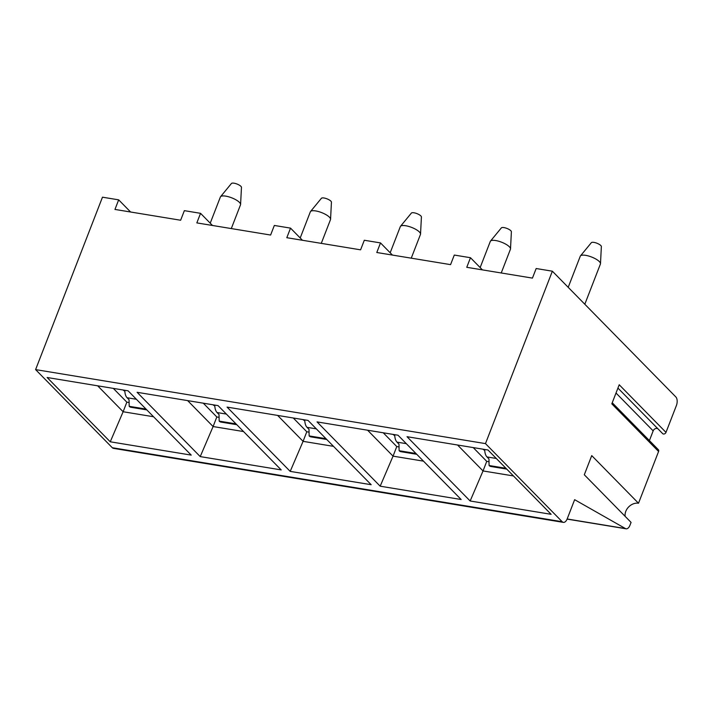 <?xml version="1.0" encoding="UTF-8"?>
<svg xmlns="http://www.w3.org/2000/svg" width="712" height="712" viewBox="0 0 712 712"><rect width="100%" height="100%" fill="white"/><g stroke="black" fill="none" stroke-linecap="round" stroke-linejoin="round"><path stroke-width="1.07" d="M625.145 516.36A10.796 8.491 135.5 0 1 628.838 506.757A10.796 8.491 135.5 0 1 638.504 503.242L591.734 455.609L584.303 474.771L631.072 522.394L629.96 525.269A6.479 3.471 -80.7 0 1 626.097 528.802A6.479 3.471 -80.7 0 1 625.456 528.571L574.637 499.682L567.215 518.834A6.479 3.471 -80.7 0 1 563.352 522.368L113.475 448.364A6.479 3.471 -80.7 0 1 112.3 447.723L35.6 369.608L102.475 197.188L118.673 199.85L130.608 212.007M612.24 402.743L658.324 449.664A2.163 1.7 135.5 0 1 658.582 451.479L638.504 503.242M649.406 440.586L653.171 430.867A3.24 2.545 135.5 0 1 658.004 428.882M118.673 199.85L114.961 209.435L180.643 220.239L184.355 210.654L200.553 213.324L196.832 222.9L270.613 235.04L274.334 225.455L290.532 228.125L286.811 237.701L360.592 249.832L364.304 240.255L380.502 242.917L376.79 252.502L450.571 264.633L454.283 255.056L470.481 257.717L466.761 267.303L532.442 278.107L536.163 268.522L552.361 271.192L675.822 396.922A6.479 3.471 -80.7 0 1 676.4 405.529L665.987 432.389A2.163 1.7 135.5 0 1 662.641 433.608A2.163 1.7 135.5 0 1 662.641 433.599L617.927 388.067L662.641 433.608M470.481 257.717L482.416 269.875M380.502 242.917L392.437 255.074M290.532 228.125L302.458 240.273M200.553 213.324L212.488 225.473M35.6 369.608L485.477 443.612L552.361 271.192M563.352 522.368A6.479 3.471 -80.7 0 1 562.177 521.718L485.477 443.612M658.582 451.479L611.813 403.846L619.217 384.756L665.987 432.389M487.996 450.011L551.133 514.313L470.151 500.99L407.015 436.696L487.996 450.011M398.017 435.219L461.154 499.512L380.172 486.189L317.036 421.896L398.017 435.219M308.038 420.418L371.175 484.712L290.202 471.388L227.066 407.095L308.038 420.418M218.068 405.618L281.204 469.911L200.223 456.597L137.087 392.294L218.068 405.618M128.089 390.817L191.225 455.11L110.253 441.796L47.117 377.493L128.089 390.817M513.459 475.945L483.03 470.943L470.151 500.99M488.886 461.714L486.741 461.367L483.03 470.943L457.558 445.009M473.213 447.581L486.741 461.367M506.722 469.092L490.862 466.485A9.719 5.207 -80.7 0 1 489.091 465.514L488.957 458.946L486.99 456.935A10.796 5.785 -80.7 0 1 484.747 450.411L483.377 449.583A10.796 5.785 -80.7 0 1 483.377 449.254M423.48 461.154L393.051 456.143L380.172 486.189M398.916 446.913L396.771 446.566L393.051 456.143L367.588 430.208M383.234 432.78L396.771 446.566M416.751 454.292L400.883 451.684A9.719 5.207 -80.7 0 1 399.12 450.714L398.987 444.146L397.011 442.134A10.796 5.785 -80.7 0 1 394.768 435.611L393.407 434.783A10.796 5.785 -80.7 0 1 393.407 434.453M333.51 446.353L303.081 441.342L290.202 471.388M308.937 432.122L306.792 431.766L303.081 441.342L277.609 415.408M293.264 417.98L306.792 431.766M326.772 439.491L310.913 436.883A9.719 5.207 -80.7 0 1 309.142 435.913L309.008 429.345L307.032 427.333A10.796 5.785 -80.7 0 1 304.798 420.81L303.428 419.982A10.796 5.785 -80.7 0 1 303.428 419.653M243.531 431.552L213.102 426.541L200.223 456.597M218.967 417.321L216.813 416.965L213.102 426.541L187.639 400.607M203.285 403.188L216.813 416.965M236.793 424.69L220.934 422.082A9.719 5.207 -80.7 0 1 219.171 421.112L219.029 414.544L217.062 412.542A10.796 5.785 -80.7 0 1 214.819 406.009L213.458 405.181A10.796 5.785 -80.7 0 1 213.458 404.852M153.561 416.751L123.123 411.741L110.253 441.796M128.988 402.52L126.843 402.164L123.123 411.741L97.66 385.806M113.306 388.387L126.843 402.164M146.823 409.889L130.955 407.282A9.719 5.207 -80.7 0 1 129.192 406.312L129.059 399.743L127.083 397.741A10.796 5.785 -80.7 0 1 124.849 391.208L123.479 390.381A10.796 5.785 -80.7 0 1 123.479 390.06M240.585 204.477L241.466 187.363A5.402 1.664 21.2 0 0 234.052 183.198A5.402 1.664 -158.8 0 0 231.445 183.474L220.551 196.699A10.796 3.329 -158.8 0 1 225.775 196.138A10.796 3.329 21.2 0 1 240.585 204.477A10.796 3.329 21.2 0 1 240.514 204.807L231.302 228.57M220.551 196.699A10.796 3.329 -158.8 0 0 220.382 196.993L210.227 223.176M510.513 248.871L511.385 231.765A5.402 1.664 21.2 0 0 503.98 227.591A5.402 1.664 -158.8 0 0 501.373 227.876L490.479 241.101A10.796 3.329 -158.8 0 1 495.694 240.54A10.796 3.329 21.2 0 1 510.513 248.871A10.796 3.329 21.2 0 1 510.442 249.209L501.23 272.972M490.479 241.101A10.796 3.329 -158.8 0 0 490.31 241.395L480.155 267.57M600.492 263.671L601.364 246.557A5.402 1.664 21.2 0 0 593.959 242.392A5.402 1.664 -158.8 0 0 591.352 242.676L580.458 255.902A10.796 3.329 -158.8 0 1 585.673 255.341A10.796 3.329 21.2 0 1 600.492 263.671A10.796 3.329 21.2 0 1 600.421 264.01L584.81 304.247M580.458 255.902A10.796 3.329 -158.8 0 0 580.28 256.195L568.203 287.328M420.534 234.07L421.415 216.964A5.402 1.664 21.2 0 0 414.001 212.79A5.402 1.664 -158.8 0 0 411.394 213.075L400.5 226.3A10.796 3.329 -158.8 0 1 405.724 225.74A10.796 3.329 21.2 0 1 420.534 234.07A10.796 3.329 21.2 0 1 420.472 234.408L411.251 258.171M400.5 226.3A10.796 3.329 -158.8 0 0 400.331 226.594L390.176 252.769M330.564 219.269L331.436 202.163A5.402 1.664 21.2 0 0 324.031 197.998A5.402 1.664 -158.8 0 0 321.423 198.274L310.53 211.5A10.796 3.329 -158.8 0 1 315.745 210.939A10.796 3.329 21.2 0 1 330.564 219.269A10.796 3.329 21.2 0 1 330.493 219.608L321.272 243.37M310.53 211.5A10.796 3.329 -158.8 0 0 310.352 211.793L300.206 237.977M653.171 430.867L616.014 393.024M567.153 518.986L625.456 528.571M112.3 447.723L562.177 521.718M505.929 468.282L489.091 465.514M496.291 458.466L486.99 456.935M415.95 453.482L399.12 450.714M406.321 443.665L397.011 442.134M325.98 438.681L309.142 435.913M316.342 428.864L307.032 427.333M236.001 423.88L219.171 421.112M226.363 414.072L217.062 412.542M146.022 409.08L129.192 406.312M136.393 399.272L127.083 397.741M626.097 528.802L567.099 519.101"/></g></svg>
